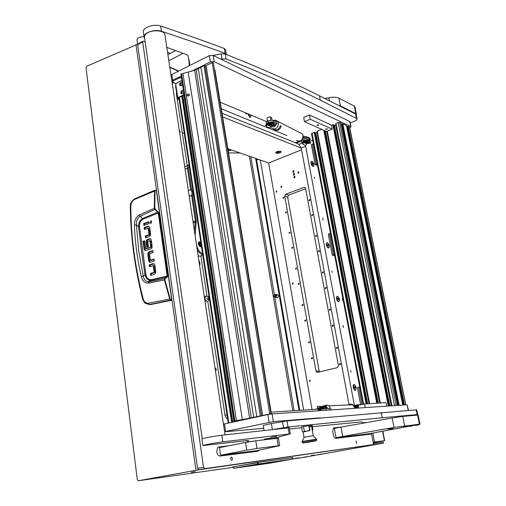 <?xml version="1.0" encoding="UTF-8"?>
<svg xmlns="http://www.w3.org/2000/svg" width="506" height="506" viewBox="0 0 506 506"><rect width="100%" height="100%" fill="white"/><g stroke="black" fill="none" stroke-linecap="round" stroke-linejoin="round"><path stroke-width="0.76" d="M313.473 455.198L311.734 455.508L313.473 455.198M311.12 455.621L314.334 455.058L311.12 455.621M321.038 454.154L319.324 454.451L321.038 454.154M318.717 454.565L321.879 454.015L318.717 454.565M305.826 456.861L304.131 457.158L305.826 456.861M303.543 457.266L306.668 456.722L303.543 457.266M298.04 457.949L296.326 458.253L298.04 457.949M295.725 458.36L298.901 457.81L295.725 458.36M276.099 295.593L274.885 296.497L274.6 295.991L275.814 295.093L276.099 295.593M273.967 296.162C274.094 294.524 274.84 293.967 276.206 294.498L276.731 295.422C276.605 297.06 275.859 297.617 274.492 297.092L273.967 296.162M276.624 295.055L277.566 294.701M275.574 297.332L276.137 297.458C277.497 297.983 278.243 297.427 278.37 295.789L277.845 294.871L276.776 294.625M195.202 471.643L191.262 472.326L195.202 471.643M321.708 454.034L318.59 454.578L321.708 454.034M314.15 455.077L310.988 455.634L314.15 455.077M306.484 456.747L303.404 457.279L306.484 456.747M298.711 457.829L295.58 458.379L298.711 457.829M292.259 459.05L301.728 457.721L383.333 443.18L208.839 468.347M383.175 442.048L373.409 443.42M208.839 468.354L195.967 470.283L138.669 480.687L232.652 467.43M373.51 442.2L383.535 440.821L373.264 442.674L384.655 440.625L373.51 442.2M206.537 468.733L206.884 468.682M299.463 410.334L256.238 159.314L257.206 158.979M299.008 410.366L255.77 159.074L256.637 158.776M138.669 480.687L138.037 480.592L137.271 479.384L86.033 67.817L86.918 66.166L137.67 44.224M256.238 159.314L255.77 159.074M373.883 444.534L373.662 443.376M368.216 445.495L367.78 445.634M231.584 150.01L228.2 150.933M228.269 149.877L229.901 149.422M234.335 150.971L233.114 150.548M228.522 152.901L240.065 152.983M228.042 149.947L228.63 149.7L227.985 149.631M232.886 466.937L256.985 462.585L292.715 457.658L291.823 459.246M233.348 466.829L256.928 462.826L257.839 464.034L291.798 459.246L269.445 463.23L234.215 468.252L257.839 464.034L258.819 462.313L292.689 457.645M286.687 460.017L285.529 460.175M285.738 460.226L266.466 463.61L240.135 467.367L260.792 463.66M266.466 463.61L267.263 463.041L251.741 465.242M271.077 462.832L270.457 462.301M268.351 462.598L267.453 462.724M155.62 190.269L154.703 190.269L154.545 190.838L154.336 208.099L155 209.617L158.283 212.912L167.163 276.086L164.621 278.502L148.011 281.817C145.45 281.298 143.862 279.388 143.249 276.099L145.026 274.815L141.44 250.729L138.581 226.77C138.423 223.057 139.782 220.3 142.673 218.51L140.105 216.328L155.323 209.25L154.817 208.118L155.013 190.87L155.62 190.269L156.341 190.446L155.557 190.104M141.263 276.523L143.249 276.099L138.619 250.337L136.418 224.942L134.413 225.006C135.001 241.963 137.284 259.135 141.263 276.523C142.407 280.95 144.824 283.17 148.511 283.177L164.361 279.907L169.731 299.065L148.416 303.22C145.873 303.303 144.14 301.924 143.223 299.078C134.988 267.06 130.858 235.935 130.839 205.708C130.991 202.919 132.218 200.844 134.514 199.472L134.994 198.675M156.341 190.446L171.762 299.9L149.276 304.568L144.988 303.145L142.679 299.388L143.223 299.078M148.416 303.22L149.276 304.568L149.89 304.694L171.502 300.343L171.762 299.9M149.422 281.45L148.872 281.191M149.068 226.486L145.001 227.776L145.19 229.136M148.125 228.263L148.973 228.579L149.833 234.835L146.145 236.175L146.335 237.561M148.979 222.298L144.463 223.797L144.646 225.151M151.692 221.154L151.041 223.279M154.115 259.578L151.136 260.419M152.945 251.033L150.118 251.918L148.884 252.956L148.65 254.556L149.504 260.83L150.244 262.228L149.415 262.032L150.573 262.197L154.317 261.039L154.058 259.142L150.282 260.135L149.415 253.784L153.141 252.469L152.882 250.584L149.289 251.71L148.049 252.747L147.815 254.347L148.65 254.556M154.09 263.828L150.061 265.03L150.257 266.504M153.236 265.675L154.09 265.947L154.969 272.348L151.224 273.62L151.433 275.119M150.775 238.851L148.479 239.553L147.651 239.325L149.631 238.687L150.927 238.977L151.806 242.791L150.2 243.304L149.846 240.723L150.674 240.945L149.827 240.666M150.674 240.945L150.965 243.063M148.479 239.553L147.233 240.584L146.955 242.051L147.613 246.877M152.015 244.284L151.167 244.55L151.509 247.042L150.68 246.827L150.339 244.335L151.167 244.55M151.376 247.232L146.67 248.718L145.836 248.503L151.509 247.042M144.697 241.242L143.875 241.507L144.912 249.205L145.57 250.451L144.735 250.236L146.032 250.407L150.902 248.863L152.04 247.915L151.952 243.816L150.339 244.335M171.502 300.343L170.807 300.273L169.731 299.065L170.193 298.932L164.829 279.793L165.038 278.736L167.391 276.902L167.638 276.036L158.751 212.868L155.323 209.25M148.802 281.937L148.195 281.684M146.145 236.175L145.311 235.948L145.564 237.814L149.131 236.656L150.364 235.613L150.624 234.177L149.744 227.808L149.004 226.448L147.86 226.315L148.688 226.561M145.311 235.948L148.878 234.79L149.706 235.024M149.833 234.835L149.004 234.601L148.144 228.332L148.973 228.579M148.144 228.332L144.425 229.389L144.172 227.529L145.001 227.776M144.172 227.529L147.86 226.315M143.628 223.551L148.909 221.792L149.162 223.652L143.881 225.404L143.628 223.551L144.463 223.797M151.111 223.254L151.667 221.122L150.794 220.92L150.244 223.051L151.111 223.254M151.288 260.451L150.453 260.255M149.504 260.83L148.669 260.634L149.415 262.032M148.669 260.634L147.815 254.347M151.224 273.62L150.39 273.442L150.649 275.353L154.267 274.265L155.519 273.227L155.778 271.773L154.88 265.264L154.305 263.993L152.964 263.696L153.799 263.885M150.39 273.442L154.007 272.354L154.836 272.532M154.969 272.348L154.134 272.165L153.261 265.758L154.09 265.947M154.045 265.833L153.084 265.637L149.485 266.738L149.226 264.84L150.061 265.03M149.226 264.84L152.964 263.696M149.846 240.723L147.739 241.4L148.448 246.612L146.841 247.124L146.126 241.83L146.955 242.051M147.651 239.325L146.405 240.356L146.126 241.83M144.912 249.205L144.077 248.99L144.735 250.236M144.077 248.99L143.04 241.286L143.875 241.507M143.04 241.286L144.634 240.774L145.836 248.503M130.333 206.176L130.839 205.708M142.869 299.438L142.679 299.388C134.685 267.32 130.567 236.213 130.333 206.062C130.093 203.469 131.503 201.078 134.558 198.89L154.703 190.269L156.24 190.256M134.514 199.472L155.013 190.87M167.638 276.036L151.237 279.685C148.347 279.742 146.582 278.072 145.943 274.695L139.492 226.707C139.213 223.323 140.39 220.799 143.015 219.136L142.673 218.51L158.258 211.913M148.511 283.177L148.846 281.88L151.092 280.223L167.043 276.611L167.391 276.902M151.237 279.685L151.092 280.223L150.08 280.305L151.054 280.261L167.056 276.662L164.697 278.496L165.038 278.736M145.943 274.695L145.026 274.815C145.722 278.053 147.41 279.881 150.08 280.305L148.011 281.817L148.846 281.88L164.621 278.502L164.361 279.907L164.829 279.793M154.817 208.118L139.308 214.923C136 217.251 134.368 220.616 134.413 225.006M139.492 226.707L138.581 226.77L136.418 224.942C136.146 221.122 137.373 218.25 140.105 216.328L139.308 214.923M143.995 36.413L138.018 37.798L136.993 39.734M280.628 151.756L280.628 151.743C278.724 150.952 277.079 151.262 275.694 152.673C277.604 153.476 279.249 153.166 280.628 151.756L280.577 151.465M278.243 152.54L278.914 151.901L277.326 152.211L278.243 152.54L278.129 151.901M277.351 152.198L277.408 152.534M314.182 177.03L314.612 178.251L314.182 177.03M331.93 271.134L332.183 272.475L331.93 271.134M350.702 370.677L350.974 372.1L350.702 370.677M231.331 457.171L230.957 457.38C230.401 458.803 230.679 459.758 231.799 460.245L232.165 460.043C232.728 458.619 232.45 457.664 231.331 457.171M356.116 440.834L356.572 443.294L356.116 440.834M342.96 298.938L342.296 298.692L342.948 300.76L343.264 300.532M179.617 132.566L180.383 132.445L179.25 130.118M215.448 370.816L216.075 370.607C216.511 369.355 216.22 368.476 215.189 367.976L215.025 368.001M322.727 218.061L323.119 220.142L322.727 218.061M342.992 325.396L343.41 327.61L342.992 325.396M247.542 113.667L249.831 117.265L250.375 117.354L251.128 115.166M311.987 161.186L310.943 162.084C310.981 164.089 311.658 165.538 312.974 166.423L313.309 166.48C314.454 164.981 314.011 163.217 311.987 161.186M354.137 384.402L353.213 385.515C353.062 387.906 353.681 389.519 355.079 390.347L355.263 390.366C356.743 388.323 356.369 386.337 354.137 384.402M327.357 242.583L326.351 243.588C326.345 245.79 327.021 247.282 328.394 248.079L328.552 248.098C329.893 246.492 329.495 244.651 327.357 242.583M337.477 296.187L336.503 297.25C336.458 299.59 337.135 301.121 338.546 301.854L338.584 301.861C340.051 300.185 339.684 298.293 337.477 296.187M246.574 113.262L246.068 114.084L245.176 112.68M145.165 41.973L143.419 41.176L142.73 41.353L142.667 41.973L203.532 467.253L204.728 468.689L198.782 469.789L197.587 468.36L137.657 44.686L138.189 43.813M198.782 469.789L373.618 444.534L204.728 468.689M349.013 404.547L301.222 148.049L298.926 144.349L295.384 142.724L222.02 113.268M176.948 95.179L176.581 95.027M228.699 445.799L218.51 446.975M259.002 450.251L257.693 451.263L220.142 456.032C218.428 455.969 217.283 454.559 216.707 451.801L217.586 447.589L218.788 446.918M169.814 67.361L178.473 71.15M199.617 265.536C200.281 263.999 200.028 262.323 198.858 260.495M172.382 84.445L172.729 82.446M170.212 53.427L167.53 52.2M341.322 427.064L333.34 428.114L332.765 431.726L333.321 434.837C333.846 437.089 334.694 438.266 335.857 438.354L371.613 434.015L373.618 444.534M227.605 418.753C226.226 418.203 225.322 416.824 224.898 414.61L207.757 301.247M200.907 255.928L206.922 295.732M176.499 92.206L176.411 93.933L187.271 165.753M286.851 135.557L221.286 108.815M302.708 142.23L300.286 141.098M354.32 405.078L305.491 145.374M300.608 141.376L296.099 143.217M371.303 434.053L371.176 433.383M340.962 427.134L333.72 427.867M257.592 451.282L258.661 450.315M228.351 445.868L218.478 446.981M227.036 415.009L224.999 415.141M318.293 409.12L271.096 412.169M276.801 151.667L276.308 151.901C275.137 153.343 276.339 153.653 279.913 152.831C281.444 152.072 281.507 151.528 280.109 151.186L276.801 151.667M182.286 132.762L184.304 133.47M227.833 148.701L268.692 162.995L301.544 149.795M222.621 116.93L301.222 148.075M177.17 98.929L179.187 99.726M317.294 164.02L315.105 164.558L317.572 165.487M316.231 164.121L312.442 144.172L311.323 144.621L315.105 164.558M312.442 144.172L313.499 144.077M200.812 242.203L198.573 241.931L198.301 243.797C199.048 246.327 200.104 247.225 201.458 246.492M188.346 190.591L190.629 189.668L187.353 167.986L187.656 165.588L189.073 164.874M194.481 231.387L195.335 220.806L191.603 195.354C192.35 193.69 192.021 191.793 190.629 189.668L191.553 189.295C193.039 191.73 193.362 193.855 192.52 195.677L196.309 220.705L195.095 235.429L196.448 244.423C197.397 249.104 199.434 252.197 202.552 253.689M189.149 165.373L188.314 167.897L191.553 189.295M184.722 166.506L185.607 166.455M198.156 255.834C199.946 256.472 201.394 256.087 202.501 254.682M192.52 195.677L191.508 195.499L189.219 196.41M202.71 254.727C200.654 254.221 198.833 252.589 197.251 249.831M361.891 404.515L358.627 387.318L357.388 387.596L360.645 404.781M358.627 387.318L359.747 387.147M334.542 254.689L332.284 255.188L334.744 255.726M333.46 254.815L329.463 233.772L328.299 234.158L332.284 255.188M329.463 233.772L330.538 233.652M293.752 173.381L293.385 174.968L294.062 175.082L294.429 173.501L293.752 173.381M293.246 170.636L292.879 172.211L293.556 172.331L293.923 170.756L293.246 170.636M294.252 176.139L293.891 177.726L294.562 177.84L294.928 176.259L294.252 176.139M298.205 171.793L297.889 173.141L298.477 173.248L298.793 171.901L298.205 171.793M310.014 381.543L309.647 381.492L309.767 380.151L310.134 380.202L310.014 381.543M292.835 284.277L292.411 284.208L292.607 282.962L293.037 283.031L292.835 284.277L292.411 284.208M276.58 192.191L276.112 192.116L276.358 190.952L276.826 191.028L276.58 192.191M282.816 197.985L283.721 197.232L283.91 197.574L283.006 198.327L282.816 197.985M308.888 200.3L309.843 199.547L310.02 199.883L309.071 200.642L308.888 200.3M311.658 215.227L312.613 214.474L312.803 214.822L311.848 215.581L311.658 215.227M285.422 212.596L286.326 211.843L286.516 212.197L285.612 212.95L285.422 212.596M315.523 236.036L316.471 235.284L316.68 235.651L315.731 236.41L315.523 236.036M289.046 232.962L289.944 232.21L290.153 232.577L289.255 233.329L289.046 232.962M318.356 251.286L319.299 250.527L319.514 250.906L318.571 251.665L318.356 251.286M291.703 247.877L292.601 247.124L292.816 247.504L291.924 248.263L291.703 247.877M322.303 272.544L323.245 271.779L323.473 272.184L322.537 272.943L322.303 272.544M295.409 268.673L296.301 267.914L296.535 268.313L295.643 269.072L295.409 268.673M325.194 288.123L326.13 287.357L326.376 287.769L325.44 288.534L325.194 288.123M298.123 283.904L299.008 283.145L299.255 283.556L298.369 284.321L298.123 283.904M329.229 309.843L330.159 309.071L330.418 309.508L329.495 310.273L329.229 309.843M301.905 305.137L302.778 304.378L303.043 304.808L302.164 305.573L301.905 305.137M304.675 320.696L305.542 319.931L305.82 320.38L304.954 321.146L304.675 320.696M332.189 325.756L333.106 324.985L333.384 325.434L332.467 326.206L332.189 325.756M336.307 347.951L337.217 347.173L337.515 347.647L336.61 348.425L336.307 347.951M339.33 364.225L340.228 363.441L340.544 363.928L339.652 364.712L339.33 364.225M308.534 342.391L309.4 341.62L309.697 342.088L308.837 342.859L308.534 342.391M311.367 358.286L312.221 357.508L312.537 357.995L311.683 358.767L311.367 358.286M280.855 186.98L281.766 186.233L281.943 186.569L281.039 187.321L280.855 186.98M303.961 187.403L285.757 194.209L284.714 196.208L315.965 371.012L316.762 372.207L317.673 372.34L337.3 367.653L338.444 365.61L305.592 188.422L305.175 187.625L303.961 187.403L305.377 187.865M312.012 409.525L268.692 162.995M319.324 371.948L287.629 197.087L288.667 195.101L305.662 188.77M260.299 160.06L303.644 410.069M299.754 410.315L256.624 159.966L258.199 159.327M309.678 140.13L310.07 139.289L309.425 138.897M303.379 136.74L306.32 136.664L306.427 137.215M309.83 139.068L309.634 138.056L306.32 136.664M305.276 143.445L307.635 143.299L307.971 142.837L305.276 143.445L304.808 142.743M308.021 142.275L307.983 142.926L309.47 142.698L309.805 141.731L309.387 141.655L309.931 141.553L309.621 142.869L307.857 143.135M306.2 141.838L307.199 141.718M307.313 141.667L305.763 141.889M303.024 143.034L301.943 143.236L301.81 142.819L307.484 140.769L307.123 141.731L303.239 142.388L302.904 144.33L305.801 145.443L306.687 143.653L310.444 143.211L310.785 141.908L310.393 141.75M305.82 142.477L308.11 142.249L308.299 140.877M302.967 143.748L303.505 142.357L307.281 141.908L307.616 140.598L307.009 140.485L301.614 142.913M303.075 144.381L305.694 145.443M308.565 141.066L309.811 141.465L308.647 141.275M309.349 141.452L309.887 141.857M308.053 142.875L309.925 142.11M302.904 144.33L302.797 143.691M309.21 141.484L308.502 140.978M303.246 142.015L306.927 140.516M307.446 140.478L309.571 141.402M305.365 140.826L304.536 141.49M309.489 140.605L306.541 139.972C304.302 140.396 303.132 141.029 303.043 141.87L303.081 142.085M357.508 405.565L356.041 405.78M356.983 405.293L357.413 405.262M357.173 406.16L354.782 406.666M357.261 406.109L354.643 406.596M354.579 405.799L355.231 405.591M354.314 406.084L356.831 404.762L357.287 404.832L357.141 406.419L354.801 406.906L358.248 406.337M358.387 405.009L359.133 404.623L359.829 404.952M355.212 405.597L354.459 405.072L353.378 405.135M359.058 404.901L358.501 405.211L357.653 404.711M354.687 406.685L357.097 406.179L357.198 405.047L354.447 406.28M355.395 406.116L357.306 405.129M359.943 404.572L360.588 404.794M357.862 406.388L358.235 406.248M358.292 406.577L354.908 407.147M249.452 117.05L250.318 117.038M247.738 113.749L249.781 116.968L250.78 116.703L250.944 115.083M248.75 114.173L249.186 115.128L249.787 115.374L249.945 114.685L249.148 115.039M172.306 83.952L172.489 82.351M199.528 264.986L198.94 261.039M209.452 299.135L209.117 299.21C207.871 298.186 207.732 297.288 208.706 296.522L209.079 296.68M209.459 299.172L208.023 297.762L208.194 296.725L209.073 296.642M200.933 243.032L199.592 242.045L198.7 243.873C199.44 246.093 200.319 246.688 201.337 245.663M201.35 245.745L201.16 246.156L199.086 245.764M199.408 243.133L199.2 243.974L199.68 244.942L200.711 245.347L200.749 244L199.712 243.019M199.687 244.967L200.755 244.588M200.92 244.506L199.838 244.898L199.383 243.702M198.27 243.519L198.548 242.285L199.313 241.849L200.306 242.317M311.456 161.509L310.969 161.926M312.6 166.215L313.246 166.196M312.038 161.465L311.316 161.654C310.886 163.413 311.418 164.912 312.923 166.145L313.631 165.955C314.068 164.203 313.537 162.704 312.038 161.465M311.987 163.615L312.866 164.652L312.581 163.141L312.088 162.957L311.987 163.615M312.031 163.356L312.581 163.141M312.278 164.254L312.967 163.988M337.148 296.554L336.553 297.003M337.869 301.494L338.609 301.563M337.534 296.484L336.964 296.706C336.351 298.768 336.863 300.381 338.489 301.557L339.052 301.336C339.665 299.286 339.159 297.667 337.534 296.484M337.527 298.951L338.406 299.868L338.103 298.236L337.616 298.167L337.527 298.951M337.591 298.382L338.103 298.236M337.698 299.318L338.495 299.084M326.946 242.937L326.395 243.38M327.831 247.776L328.539 247.807M327.407 242.874L326.775 243.089C326.237 245.024 326.762 246.593 328.337 247.788L328.963 247.573C329.501 245.644 328.982 244.075 327.407 242.874M327.382 245.214L328.267 246.175L327.964 244.594L327.477 244.48L327.382 245.214M327.439 244.765L327.964 244.594M327.603 245.688L328.362 245.442M353.922 384.775L353.296 385.218M354.39 389.924L355.142 390.063M354.194 384.712L353.745 384.921C352.992 387.198 353.479 388.912 355.199 390.05L355.642 389.848C356.395 387.577 355.914 385.863 354.194 384.712M354.213 387.394L354.617 388.247L355.098 388.235L354.776 386.514L354.295 386.527L354.213 387.394M354.282 386.622L354.776 386.514M354.295 387.564L355.18 387.368M342.284 298.711L342.872 300.741M342.296 298.692L343.182 300.672M220.622 59.019L226.081 58.943C263.765 73.794 295.175 87.519 320.311 100.125L319.469 95.824C294.328 83.041 262.924 69.113 225.259 54.041L221.147 53.845L213.121 55.388M350.234 122.926L354.301 121.269C356.275 120.422 357.185 119.561 357.034 118.695L320.311 100.125M356.382 118.037L355.554 113.995L319.469 95.824M355.554 113.995L356.237 114.811M263.234 425.419L271.399 423.516L286.978 420.948L416.697 409.797M273.885 429.36L288.003 427.032L382.213 417.741L381.208 412.567M366.856 422.459L363.744 422.763L361.48 422.01L359.994 422.055L312.392 426.691M301.721 427.766L289.54 429.006M414.433 415.363L417.115 414.572L382.213 417.741M349.785 127.885L351.019 126.823L350.753 126.557L214.171 61.643L210.313 61.903L190.996 71.51M181.274 76.349L180.345 76.811M210.313 61.903L209.288 55.654L171.812 74.496L172.698 80.365M172.021 82.067L175.645 83.667M220.211 102.263L266.384 121.529M309.919 139.694L312.898 140.934M350.753 126.557L349.728 121.516L213.146 55.401L214.171 61.643M172.445 80.758L171.901 81.283M170.99 75.185L171.812 74.496M209.288 55.654L213.146 55.401M349.728 121.516L350.013 121.838M224.62 431.795L263.696 428.285M320.424 417.811L273.341 421.606L224.601 431.688M269.116 422.276L267.857 414.559L224.468 423.952L225.594 431.441M408.253 410.404L407.115 404.781L272.076 413.902L273.341 421.606M223.475 424.211L224.468 423.952M267.845 414.49L272.076 413.902M407.115 404.781L408.481 410.385M326.085 128.866L325.668 129.264L326.996 129.277L327.42 128.878L326.085 128.866M317.395 124.963L316.971 125.361L318.755 124.982L317.395 124.963M309.47 114.982L331.398 125.09L332.202 129.194L326.56 131.497L304.498 121.674L310.279 119.239L309.47 114.982L303.701 117.436L304.498 121.674M332.202 129.194L310.279 119.239M386.71 406.16L386.021 402.662L364.586 403.952L358.058 405.319L358.577 408.057M365.281 407.608L364.586 403.952M271.387 413.965L214.892 69.853L214.43 69.467M314.991 132.42L314.182 132.332L311.519 133.685L363.004 404.288M317.275 132.591L315.13 133.053M321.601 129.283L317.022 131.275L369.393 403.661M333.631 124.773L331.43 125.248M335.99 124.931L333.777 125.431M341.012 123.11L339.684 122.351L338.179 122.484L335.731 123.597L391.714 405.818M341.917 124.735L341.392 124.78M346.483 125.697L342.802 123.831L341.79 124.09L398.07 405.395L341.79 124.09M347.356 127.291L346.857 127.335M349.633 127.158L348.236 126.399L347.23 126.658L403.345 405.034M172.432 81.042L173.349 79.916L178.555 77.323L181.312 76.627M179.82 76.912L179.965 77.835L181.458 77.551M179.965 77.835L178.694 78.247L178.555 77.323M173.349 79.916L173.488 80.833L178.694 78.247M173.488 80.833L172.559 81.909L175.639 83.654L177.77 97.702L184.083 94.66M179.067 98.936L177.397 98.12L175.538 85.856L175.911 85.425M178.96 98.221L178.428 97.968L184.165 95.204M177.397 98.12L177.77 97.702M189.389 94.704C188.953 96.197 188.188 96.412 187.087 95.356L187.037 95.166C187.498 93.705 188.264 93.484 189.345 94.514L189.389 94.704M234.234 421.005L180.927 74.104L194.652 70.226L249.597 418.146L242.33 419.556L188.226 72.352M181.534 73.712L234.898 420.865L234.183 421.03L256.34 417.052M256.77 416.621L200.882 67.298L203.962 65.767L206.075 65.628L262.639 415.489L253.715 417.279L198.238 68.614L194.652 70.226M258.591 416.495L268.61 414.401M189.402 94.881L187.618 95.944M234.898 420.865L236.454 420.6L182.944 73.496M188.207 72.352L242.33 419.556M196.132 69.657L251.286 417.811L249.597 418.146M253.715 417.279L251.286 417.811M269.597 414.224L270.925 413.794L269.736 413.952L212.204 62.586L206.075 65.628M269.736 413.952L262.639 415.489M198.238 68.614L200.882 67.298M212.204 62.586L213.266 62.826M242.317 419.563L236.454 420.6M317.989 124.963L318.059 125.317L317.363 125.279L318.261 125.349L317.148 125.393L318.147 125.298M318.065 124.957L318.129 125.292M326.661 128.866L326.731 129.213L326.047 129.182L326.927 129.245L325.839 129.289L326.825 129.283L326.737 128.866M184.247 95.71L183.444 95.552M184.184 95.299L183.672 95.438M182.008 91.428L181.603 92.484M181.11 91.833L181.477 92.724L182.052 92.535L182.337 91.529L182.021 91.01L181.11 91.833M182.274 91.51L181.572 91.251M181.224 91.188C182.331 90.757 182.609 91.219 182.071 92.573C180.965 92.996 180.68 92.535 181.224 91.188M181.268 90.985L182.957 90.308L183.488 90.77M183.703 92.174L183.071 93.465L181.154 93.654L180.882 93.199L181.211 91.042L182.957 90.308M181.616 93.964L183.191 93.515L183.754 92.509M271.425 125.779L271.539 125.722C272.361 124.862 271.766 124.653 269.755 125.09L269.173 125.507L269.382 125.943L271.425 125.779M271.969 124.451L272.336 124.773L272.045 125.267M272.253 124.324L272.336 124.773M266.94 118.322L267.383 120.814L266.94 118.322C267.187 117.468 268.3 116.994 270.267 116.892L271.545 117.443L271.994 119.966L271.551 117.493M270.811 119.941L270.267 116.892M269.167 125.792L268.73 125.444L269.502 124.685M322.898 407.4L320.349 407.975M322.683 406.514L323.068 406.476M323.163 406.818L321.696 407.033M322.948 407.362L319.95 407.994M320.216 407.052L320.722 406.856M271.064 123.812L269.869 123.983M266.643 125.387L265.606 125.558L265.41 125.077L271.342 122.806L270.963 123.837L267.193 124.337L266.434 126.007L266.573 126.702L269.881 127.98L270.811 126.064L274.739 125.532L275.106 124.134L274.701 123.97M272.051 125.216L273.645 124.957L273.993 123.913L273.563 123.837L274.005 123.628L273.797 125.134L271.924 125.463M269.666 124.691L272.076 124.419L272.279 122.952M266.611 126.057L267.181 124.565L271.121 124.021L271.488 122.623L270.849 122.503L265.22 125.197M266.751 126.753L269.742 127.98M272.563 123.16L274.005 123.628L273.278 123.843L272.645 123.382M273.518 123.628L274.081 124.059M272.336 125.165L274.113 124.406M266.573 126.702L266.434 126.007M320.975 406.723L320.247 406.261L317.167 406.527L318.464 408.102L322.942 406.021L322.777 407.722L319.21 408.633M324.219 406.261L325.567 405.863L325.877 407.197L325.421 407.558L326.357 407.501L326.522 405.806L326.041 405.723M316.364 408.873L322.733 407.469L322.847 406.248L322.373 406.242L318.28 408.329L317.167 406.571M325.617 406.21L324.359 406.9M324.175 407.374L325.377 407.305L325.478 406.097L324.321 406.489M321.006 407.393L322.98 406.356M323.619 407.691L324.226 407.298L323.91 405.964L323.404 405.882M325.421 407.558L325.877 407.197M323.714 407.665L322.777 407.722M273.373 123.66L272.506 123.072M271.361 122.522L273.196 122.768L273.797 123.565M273.316 123.527L273.651 123.072M273.689 122.762L273.082 122.155C269.856 121.706 267.75 122.325 266.763 124.027L266.801 124.248M266.966 124.179L270.704 122.566M319.077 408.759L324.833 407.779M325.946 408.525L325.813 407.798L324.877 407.804L318.287 409.107L318.419 409.822L325.56 408.703M320.216 409.487L324.137 408.81M318.831 409.866L318.419 409.828M180.787 83.433L180.376 84.477M179.889 83.825L180.25 84.717L180.825 84.521L181.11 83.515L180.794 83.003L179.889 83.825M181.059 83.503L180.345 83.243M180.003 83.18C181.104 82.75 181.382 83.205 180.844 84.553C179.744 84.989 179.459 84.534 180.003 83.18M180.066 82.959L181.743 82.314L182.255 82.763M182.47 84.16L181.844 85.451L179.921 85.647L179.662 85.198L179.991 83.047L181.743 82.314M180.376 85.957L181.964 85.501L182.521 84.496M356.3 115.102L356.445 114.293L355.794 113.629L340.43 105.868L337.989 105.153M324.827 98.525L328.849 97.702C333.207 96.905 336.547 97.044 338.875 98.12L340.43 105.868M355.794 113.629L354.251 106.083L338.875 98.12M354.251 106.083L354.934 106.918M391.144 428.93L393.738 428.525L391.144 428.93M336.047 437.715L342.676 436.457L340.968 427.127L334.365 428.43L336.047 437.715L369.576 433.686L410.442 425.989M413.073 425.495L414.06 425.306M419.847 424.142L394.016 427.406L342.676 436.457M394.016 427.406L392.156 418.007L340.968 427.127M392.156 418.007L402.757 416.432L404.636 425.767M419.411 424.11L417.564 415.072L402.757 416.432M417.564 415.072L418.127 415.065L419.974 424.079M167.897 54.629L175.69 50.575M168.808 60.688L183.159 53.301M178.763 71.004L169.763 67.064M246.732 450.169L220.591 455.223L256.833 450.669L279.698 445.666L278.224 445.78L276.997 438.316L255.777 440.777L256.997 448.48L246.732 450.169L245.53 442.446L255.777 440.777M276.997 438.316L278.471 438.247L279.698 445.666M220.591 455.223L219.465 447.639L245.53 442.446M278.224 445.78L256.997 448.48M144.501 37.381L144.45 37.027C144.393 35.534 145.412 34.161 147.505 32.903C153.324 29.253 164.918 30.588 164.918 34.832L225.075 434.85M264.48 439.765L277.693 437.298L290.355 433.844L289.331 427.76L221.818 435.223C214.968 435.97 201.66 438.474 201.881 438.968L201.888 439.012M290.355 433.844L222.811 441.871C215.961 442.68 202.621 445.16 202.83 445.584L246.991 440.568L248.313 440.486L248.876 441.162L248.212 441.94M276.643 436.298L271.26 437.285L276.643 436.298M270.938 437.956L264.347 439.164L270.938 437.956M224.303 48.506L225.126 53.396L226.41 54.496L225.619 49.74L224.303 48.506C205.044 41.302 183.83 33.813 160.655 26.034C154.121 23.58 142.584 27.488 143.337 31.859L143.394 32.226M225.126 53.396C205.86 46.299 184.627 38.924 161.433 31.258C154.899 28.842 143.343 32.738 144.09 37.064L144.672 38.576M166.803 47.362L186.695 54.604L188.068 55.774L189.858 65.426M188.997 59.398L189.181 65.767M273.588 129.131C276.674 130.839 278.92 129.662 280.318 125.589L281.191 126.032L280.318 125.589M274.859 129.89C277.883 131.098 279.995 129.814 281.191 126.032L281.191 126.032C279.995 129.814 277.883 131.098 274.859 129.89M275.277 124.489L277.117 123.768L276.826 122.155L273.088 120.257L273.379 121.876L277.117 123.768M273.379 121.876L268.281 122.167L267.99 120.548L268.281 122.167M268.18 122.212L266.415 123.856L266.719 124.286M270.678 126.272L271.507 125.975M267.99 120.548L273.088 120.257M266.409 123.825L266.131 122.237L267.895 120.586M303.341 137.24L303.961 137.619L304.22 139.118C303.644 140.364 302.854 140.7 301.854 140.143M309.577 141.066L309.33 140.067L306.073 138.416L305.788 136.892L303.935 137.594M306.073 138.416L304.22 139.118M300.482 141.022L302.828 142.186M309.33 140.067L309.046 138.549L305.788 136.892M309.046 138.549L309.47 139.042M329.716 410.005L329.45 408.513L325.813 408.69L326.098 410.252M320.576 410.625L320.374 409.512L320.462 410.632M320.374 409.512L325.813 408.69M318.242 410.783L318.129 410.138L320.266 409.537M356.894 408.171L356.717 407.222L355.054 407.564M358.4 407.147L356.717 407.222M417.045 424.819L419.582 424.351M417.823 424.42L419.872 424.268L417.393 424.642M313.79 441.213C320.817 439.853 311.955 441.017 305.308 442.339C298.357 443.692 307.287 442.503 313.79 441.213M315.839 440.618L316.876 439.455L316.503 439.164L304.625 441.08L301.867 441.744L304.675 441.358L301.911 442.023L303.309 442.763M313.151 435.723L304.15 437.266M309.792 430.536L303.126 432.016L304.024 437.247M314.334 440.84L304.852 442.699C303.284 442.902 303.081 442.864 304.245 442.592L314.334 440.84M313.277 435.66L311.532 426.425L309.957 426.571M309.602 430.726L309.963 430.366L309.602 430.258L307.028 431.15L304.308 431.201L303.423 431.896L302.405 431.744L301.608 427.096L308.786 425.584L312.132 425.217L312.948 429.866L312.278 430.41M303.499 426.526L304.308 431.201M308.786 425.584L309.602 430.258M309.963 430.366L309.292 426.488L311.962 426.197L312.638 430.049M310.456 426.514L311.962 426.197M387.451 428.955L391.467 428.285M403.061 426.438L407.083 425.767M408.987 426.185L412.909 425.533M417.811 424.363L413.592 425.242L417.545 424.578M417.811 424.357L413.592 425.242M263.949 202.482L296.94 393.984M383.333 443.18L383.118 442.042M372.802 433.079L374.516 442.016M382.574 431.238L384.402 440.65M294.176 410.676L274.815 297.281M274.378 294.713L250.824 156.746M249.401 156.246L292.746 410.771M195.967 470.283L135.981 44.617M228.744 149.77L228.914 150.794M230.938 149.782L231.002 150.168M228.332 148.872L228.459 149.631M256.985 462.585L233.317 466.848L234.215 468.252L232.564 467.215M258.73 462.301L292.62 457.639M260.868 463.654L286.763 460.005M171.034 299.83L170.193 298.932M150.794 220.92L151.617 221.173M148.884 252.956L148.049 252.747M150.118 251.918L149.289 251.71M147.233 240.584L146.405 240.356M149.631 238.687L150.459 238.914M143.015 219.136L158.751 212.868M298.926 144.349L301.804 143.179M301.222 148.049L305.713 146.234M142.667 41.973L137.657 44.686M197.587 468.36L203.532 467.253M295.384 142.724L298.761 141.345M188.314 167.897L185.088 168.947M189.099 165.076L188.744 164.867M193.02 221.685L196.309 220.705M196.366 222.248L195.379 222.134L193.21 222.956M201.306 255.739L200.933 256.099M285.757 194.209L288.667 195.101M284.714 196.208L287.629 197.087M315.965 371.012L318.862 371.024M305.39 137.044L305.301 136.569M303.663 136.715L303.821 137.55M309.463 142.913L310.286 143.249M307.117 141.946L307.939 142.287M303.505 142.357L304.833 142.901M303.417 142.439L304.859 143.027M307.047 140.687L307.572 140.902M357.135 405.021L356.749 405.04M357.963 406.362L357.141 406.419M199.389 243.829L200.471 243.437M199.668 244.392L200.749 244M200.363 245.17L200.711 245.043M199.465 243.329L199.876 243.184M226.081 58.943L225.259 54.041M221.97 58.766L221.147 53.845M288.003 427.032L286.978 420.948M272.386 429.531L271.399 423.516M283.556 427.684L282.538 421.587M417.115 414.572L416.128 409.771M183.963 95.704L234 421.89M235.391 420.979L235.48 421.568M243.424 419.847L243.373 419.525M271.134 413.997L214.601 69.55M228.851 423.003L179.396 97.5M231.603 422.409L181.799 96.342M232.418 422.232L182.514 95.995M182.78 95.868L232.722 422.168M405.673 404.876L349.494 127M404.452 404.958L348.236 126.399M403.807 405.002L347.641 126.449M403.427 405.028L347.312 126.582M403.276 405.04L347.312 127.291M402.732 405.078L346.452 125.558M399.19 405.319L342.802 123.831M398.538 405.363L342.201 123.881M398.159 405.388L341.873 124.014M398.013 405.395L341.885 124.735M397.431 405.432L340.987 122.971M396.166 405.521L339.684 122.351M394.522 405.629L338.179 122.484M391.935 405.806L335.946 123.394M391.227 405.856L335.617 125.083M389.835 405.951L334.371 125.38M333.637 124.742L389.184 405.989L333.618 124.716M388.975 406.008L333.422 124.628M388.317 406.052L332.822 124.678M380.341 403.004L327.287 131.199M380.126 403.016L327.104 131.269M379.696 403.042L326.731 131.427M378.311 403.13L325.345 130.953M324.662 130.649L377.64 403.168L324.637 130.637M377.432 403.181L324.441 130.554M376.78 403.219L323.777 130.257M369.595 403.655L317.224 131.079M369.007 403.687L316.99 132.711M367.641 403.769L315.763 133.002M315.004 132.389L366.951 403.813L314.979 132.363M366.736 403.826L314.776 132.281M366.085 403.864L314.182 132.332M363.624 404.155L312.025 133.217M181.901 80.454L175.588 83.579M175.639 83.654L181.92 80.555M260.331 415.85L203.962 65.767M261.488 415.666L205.019 65.698M181.692 92.155L181.04 91.883M181.844 91.744L181.186 91.478M273.632 125.184L274.568 125.577M270.95 124.071L271.893 124.463M267.181 124.565L268.68 125.184M267.086 124.653L268.705 125.324M270.887 122.724L271.431 122.952M325.415 406.059L325.029 406.084M322.777 406.217L322.373 406.242M180.471 84.154L179.82 83.882M180.623 83.749L179.965 83.471M329.469 100.858L328.849 97.702M247.168 440.549L247.409 442.086M221.818 435.223L222.811 441.871M288.104 427.798L289.128 433.908M160.655 26.034L161.433 31.258M296.421 140.27C300.267 142.18 302.499 140.63 303.1 135.627L302.291 133.881L300.147 132.787M270.634 126.392L271.627 128.062C275.593 130.029 277.895 128.385 278.54 123.135L277.712 121.314L274.714 120.226M271.627 125.956C273.582 127.695 275.112 127.082 276.206 124.122M355.048 408.298L352.846 404.787C351.278 403.889 349.772 403.952 348.318 404.977M331.329 409.898L329.014 405.774C327.376 404.825 325.801 404.895 324.283 405.995M328.35 408.57L326.794 407.21M325.687 407.077L324.852 407.324M416.248 425.11L417.861 425.141L419.67 424.281M316.876 439.455L304.675 441.358L316.876 439.455M387.691 428.936L389.728 429.088L391.568 428.202M403.276 426.425L405.331 426.571L407.178 425.685M409.196 426.172L411.195 426.318L412.997 425.457M413.8 425.23L415.818 425.375L417.64 424.509M274.885 296.497L275.466 296.624M276.206 294.498L277.845 294.871M384.655 440.625L382.821 431.194M383.459 443.167L383.238 442.029M228.503 148.935L228.63 149.7M292.386 458.948L292.955 457.81M150.244 223.051L151.003 223.285M149.245 261.899L150.08 262.095M144.596 250.128L145.437 250.337M148.1 228.225L148.928 228.472M151.161 260.451L150.409 260.267M149.808 240.647L150.636 240.875M145.766 248.522L146.531 248.718M136.968 39.563L137.626 44.231M354.763 390.094L355.079 390.347M246.504 113.97L246.175 114.116M338.255 301.633L338.584 301.861M328.223 247.889L328.552 248.098M312.967 166.291L313.309 166.48M250.002 117.164L250.375 117.354M215.442 370.772L216.075 370.607M179.889 132.673L180.383 132.445M137.727 44.066L142.73 41.353M356.407 443.275L356.743 443.212M231.438 460.182L232.165 460.043M258.636 450.757L258.294 450.827M200.344 246.795L201.445 246.403M184.766 166.816L187.656 165.588M189.206 196.315L191.603 195.354M205.645 301.677L205.025 301.506M204.266 296.478L205.493 296.238M207.188 301.196C206.239 301.31 205.487 300.393 204.924 298.445L205.581 296.155L208.333 296.586M208.478 300.773L209.174 299.248M207.789 299.571L206.619 298.186M293.866 175.133L293.385 174.968M293.36 172.382L292.879 172.211M294.372 177.891L293.891 177.726M298.306 173.286L297.889 173.141M309.647 381.492L310.159 381.48M276.112 192.116L276.459 192.223M316.762 372.207L318.223 372.207M281.039 187.321L281.387 187.429M311.683 358.767L312.189 358.779M308.837 342.859L309.33 342.885M339.652 364.712L340.215 364.718M336.61 348.425L337.167 348.451M332.467 326.206L332.999 326.256M304.954 321.146L305.428 321.19M302.164 305.573L302.632 305.63M329.495 310.273L330.013 310.336M298.369 284.321L298.812 284.391M325.44 288.534L325.934 288.61M295.643 269.072L296.073 269.148M322.537 272.943L323.011 273.031M291.924 248.263L292.335 248.351M318.571 251.665L319.027 251.767M289.255 233.329L289.653 233.424M315.731 236.41L316.161 236.517M285.612 212.95L285.991 213.051M311.848 215.581L312.259 215.695M309.071 200.642L309.463 200.762M283.006 198.327L283.366 198.434M309.874 138.283L310.07 139.289M308.483 140.953L307.616 140.598M310.785 141.908L309.931 141.553M309.476 140.56L309.59 141.13M359.57 404.692L360.398 404.642M357.287 404.832L358.128 404.781M208.978 299.21L207.517 299.672M205.189 297.68L204.481 297.901M199.693 244.999L200.718 244.626M199.472 243.361L199.914 243.196M343.03 300.203L342.379 298.755M357.034 118.695L356.205 114.666M264.043 430.454L263.228 425.413M417.678 414.566L416.697 409.778M351.019 126.823L350 121.782M235.239 421.618L235.151 421.011M228.269 423.13L178.884 97.747M232.766 422.156L182.818 95.849M405.787 404.87L349.633 127.132M403.326 405.04L347.23 126.658M402.776 405.072L346.509 125.614M397.482 405.432L341.044 123.028M391.663 405.825L335.731 123.597M380.076 403.023L327.059 131.288M369.336 403.668L317.022 131.275M172.419 80.992L172.559 81.909M213.317 62.681L270.925 413.794M180.927 74.104L234.183 421.03M268.724 125.431L268.654 125.014M272.475 123.034L271.488 122.623M275.106 124.134L274.125 123.73M325.567 405.863L326.522 405.806M322.942 406.021L323.91 405.964M273.683 122.73L273.797 123.344M319.457 408.462L319.115 408.804M324.447 407.596L324.877 407.804M354.902 106.766L356.445 114.293M144.45 37.027L202.261 438.759M247.118 440.555L247.358 442.099M201.881 438.968L202.83 445.584M143.337 31.859L144.09 37.064M189.219 60.505L189.636 63.136M273.55 120.491C274.758 119.871 276.149 120.15 277.712 121.314L302.291 133.881L303.303 135.836C303.461 138.859 302.139 140.674 299.343 141.3M303.961 137.619L303.328 137.303M309.748 140.504L309.457 138.986M324.112 406.122C325.63 405.028 327.262 404.914 329.014 405.774L352.846 404.787L355.218 408.285M416.539 425.021L419.506 424.37M304.195 437.171L302.133 441.63M313.075 435.647L316.503 439.164M387.975 428.905L391.372 428.31M403.573 426.387L406.982 425.786M409.455 426.141L412.839 425.546M414.072 425.198L417.469 424.597"/></g></svg>
